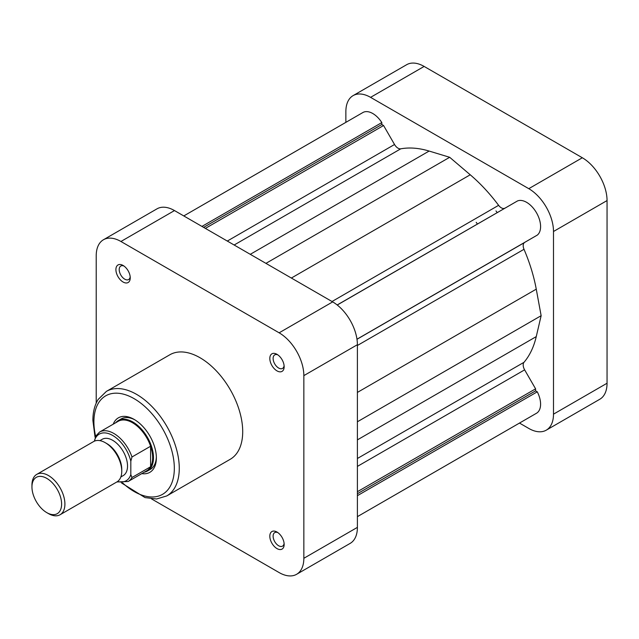 <?xml version="1.0" encoding="UTF-8"?>
<svg xmlns="http://www.w3.org/2000/svg" width="639" height="639" viewBox="0 0 639 639"><rect width="100%" height="100%" fill="white"/><g stroke="black" fill="none" stroke-linecap="round" stroke-linejoin="round"><path stroke-width="0.96" d="M269.818 536.177A10.136 5.855 60 0 1 276.983 532.039A10.136 5.855 60 0 1 284.155 544.452A10.136 5.855 60 0 1 276.983 548.589A10.136 5.855 60 0 1 269.818 536.177M277.861 532.606A7.804 4.505 -120 0 0 274.73 532.606A7.804 4.505 -120 0 0 273.117 536.177A7.804 4.505 -120 0 0 276.519 544.037A7.804 4.505 -120 0 0 282.534 546.129A7.804 4.505 -120 0 0 284.099 543.414M269.818 358.455A10.136 5.855 60 0 1 276.983 354.318A10.136 5.855 60 0 1 284.155 366.738A10.136 5.855 60 0 1 276.983 370.876A10.136 5.855 60 0 1 269.818 358.455M277.861 354.885A7.804 4.505 -120 0 0 274.73 354.885A7.804 4.505 -120 0 0 273.117 358.455A7.804 4.505 -120 0 0 276.519 366.315A7.804 4.505 -120 0 0 282.534 368.407A7.804 4.505 -120 0 0 284.099 365.692M115.907 269.602A10.136 5.855 60 0 1 123.079 265.457A10.136 5.855 60 0 1 130.244 277.877A10.136 5.855 60 0 1 123.079 282.015A10.136 5.855 60 0 1 115.907 269.602M123.958 266.032A7.804 4.505 -120 0 0 120.819 266.024A7.804 4.505 -120 0 0 119.205 269.602A7.804 4.505 -120 0 0 122.608 277.454A7.804 4.505 -120 0 0 128.631 279.547A7.804 4.505 -120 0 0 130.188 276.831M113.231 424.176A31.463 18.164 60 0 1 134.118 419.392A31.463 18.164 60 0 1 156.363 457.923A31.463 18.164 60 0 1 141.778 473.619M134.957 419.895A29.13 16.822 -120 0 0 121.202 418.904L118.319 420.566A29.13 16.822 -120 0 0 115.707 422.746M166.771 495.928L230.208 459.297A60.362 34.849 -120 0 0 242.708 431.668A60.362 34.849 -120 0 0 216.365 370.924A60.362 34.849 -120 0 0 169.854 354.757L106.409 391.38A60.362 34.849 60 0 1 152.921 407.554A60.362 34.849 60 0 1 179.271 468.299A60.362 34.849 60 0 1 166.771 495.928L156.555 498.987L145.037 497.589L121.538 482.964M103.454 239.753L157.01 208.833A34.953 20.184 60 0 1 174.487 210.566L120.931 241.486A34.953 20.184 -120 0 0 103.454 239.753A34.953 20.184 -120 0 0 96.217 255.76L96.217 403.089M151.531 498.899L279.131 572.568A34.953 20.184 -120 0 0 296.608 574.301A34.953 20.184 -120 0 0 303.844 558.294L357.401 527.375L357.401 344.709L303.844 375.628L303.844 558.294M303.844 375.628A34.953 20.184 -120 0 0 279.131 332.815L332.679 301.896L174.487 210.566M120.931 241.486L279.131 332.815M144.254 472.189A29.13 16.822 -120 0 0 147.449 471.023L150.333 469.361A29.13 16.822 -120 0 0 156.347 456.949M332.679 301.896A34.953 20.184 60 0 1 357.401 344.709M357.401 527.375A34.953 20.184 60 0 1 350.164 543.382L296.608 574.301M476.207 222.34A116.522 67.271 60 0 1 477.413 224.009M495.976 210.926A116.522 67.271 60 0 1 497.19 212.587A116.522 67.271 60 0 0 495.976 210.926M353.103 95.618L406.66 64.699A34.953 20.184 60 0 1 424.136 66.432L582.329 157.761A34.953 20.184 60 0 1 607.05 200.574L607.05 383.24A34.953 20.184 60 0 1 599.813 399.247L546.257 430.167A34.953 20.184 -120 0 0 553.494 414.16L553.494 231.494A34.953 20.184 -120 0 0 528.78 188.681L370.58 97.352A34.953 20.184 -120 0 0 353.103 95.618A34.953 20.184 -120 0 0 345.867 111.625L345.867 122.353M519.483 423.066L528.78 428.434A34.953 20.184 -120 0 0 546.257 430.167M183.784 215.934L362.872 112.536A19.809 11.438 60 0 1 381.826 122.568L381.826 124.509L383.576 125.516L394.535 144.502A6.989 4.034 -120 0 0 398.033 148.192A6.989 4.034 -120 0 0 400.749 148.823A125.843 72.654 60 0 1 429.128 151.06L449.68 157.29L470.232 174.782A125.843 72.654 60 0 1 498.612 205.327A6.989 4.034 -120 0 0 501.327 207.835A6.989 4.034 -120 0 0 504.802 208.194M337.176 304.971L515.857 201.892M337.24 305.019L517.534 200.926A19.809 11.438 60 0 1 536.488 212.771A19.809 11.438 60 0 1 537.279 235.112L356.977 339.205M535.594 236.079L356.985 339.277L524.635 242.493A6.989 4.034 -120 0 0 524.004 249.298A125.843 72.654 60 0 1 536.257 289.155L541.137 315.698L536.257 336.609A125.843 72.654 60 0 1 524.004 362.305A6.989 4.034 -120 0 0 524.635 369.845L535.594 388.832L535.594 390.852L537.279 391.819A19.809 11.438 60 0 1 536.488 413.249L357.401 516.647M381.826 122.568L201.948 226.422M381.826 124.509L203.625 227.388M383.576 125.516L205.375 228.395M449.68 157.29L265.944 263.364M541.137 315.698L357.401 421.772M535.594 388.832L357.401 491.71M535.594 390.852L357.401 493.731M537.279 391.819L357.401 495.672M105.283 442.707L106.929 443.658A20.975 12.109 -120 0 1 121.761 469.346L121.761 471.247A23.308 13.451 -120 0 0 105.283 442.707A23.308 13.451 -120 0 0 93.629 441.549L36.774 474.37A23.308 13.451 60 0 1 54.738 480.616A23.308 13.451 60 0 1 64.906 504.067A23.308 13.451 60 0 1 60.082 514.738A23.308 13.451 60 0 1 48.428 513.58L46.783 512.63A20.975 12.109 -120 0 0 61.608 504.067A20.975 12.109 -120 0 0 46.783 478.379A20.975 12.109 -120 0 0 31.95 486.942A20.975 12.109 -120 0 0 46.783 512.63M60.082 514.738L116.929 481.91A23.308 13.451 -120 0 0 121.761 471.247M31.95 486.942L31.95 485.041A23.308 13.451 60 0 1 36.774 474.37M120.843 476.966L123.183 475.616A20.975 12.109 -120 0 0 127.528 466.015A20.975 12.109 -120 0 0 118.367 444.904A20.975 12.109 -120 0 0 102.208 439.289L99.868 440.638M147.449 471.023A29.13 16.822 -120 0 0 153.48 457.684A29.13 16.822 -120 0 0 140.764 428.37A29.13 16.822 -120 0 0 118.319 420.566M150.596 466.758A28.547 16.478 -120 0 0 152.657 457.684A28.547 16.478 -120 0 0 150.596 446.238A28.547 16.478 -120 0 0 118.199 421.309L99.572 432.06A28.547 16.478 60 0 1 131.977 456.989L150.596 446.238L150.596 466.758L131.977 477.509A28.547 16.478 60 0 1 128.119 481.51L146.746 470.759A28.547 16.478 -120 0 0 150.596 466.758M94.572 441.086L95.722 436.062M131.977 456.989L130.819 461.214L130.819 474.617L131.977 477.509M122.672 482.98A56.863 32.829 -120 0 0 174.327 468.299A56.863 32.829 -120 0 0 134.118 398.656A56.863 32.829 -120 0 0 93.909 421.868A56.863 32.829 -120 0 0 95.57 436.046M424.136 66.432L370.58 97.352M528.78 188.681L582.329 157.761M553.494 414.16L607.05 383.24M607.05 200.574L553.494 231.494M400.749 148.823L234.146 245.009M394.535 144.502L227.3 241.055M429.128 151.06L250.272 254.322M470.232 174.782L291.368 278.045M498.612 205.327L332.008 301.512M524.635 242.493L356.985 339.277M524.004 249.298L357.401 345.483M536.257 289.155L357.401 392.418M536.257 336.609L357.401 439.872M524.004 362.305L357.401 458.49M524.635 369.845L357.401 466.398M130.819 461.214A26.918 15.544 -120 0 0 112.696 435.471A26.918 15.544 -120 0 0 94.572 440.287M117.56 481.51A26.918 15.544 -120 0 0 130.819 474.617M106.409 391.38L98.15 399.463C94.636 405.174 92.879 412.171 92.887 420.438L95.035 437.076M99.572 432.06L95.227 436.637M116.849 481.958L128.119 481.51"/></g></svg>
